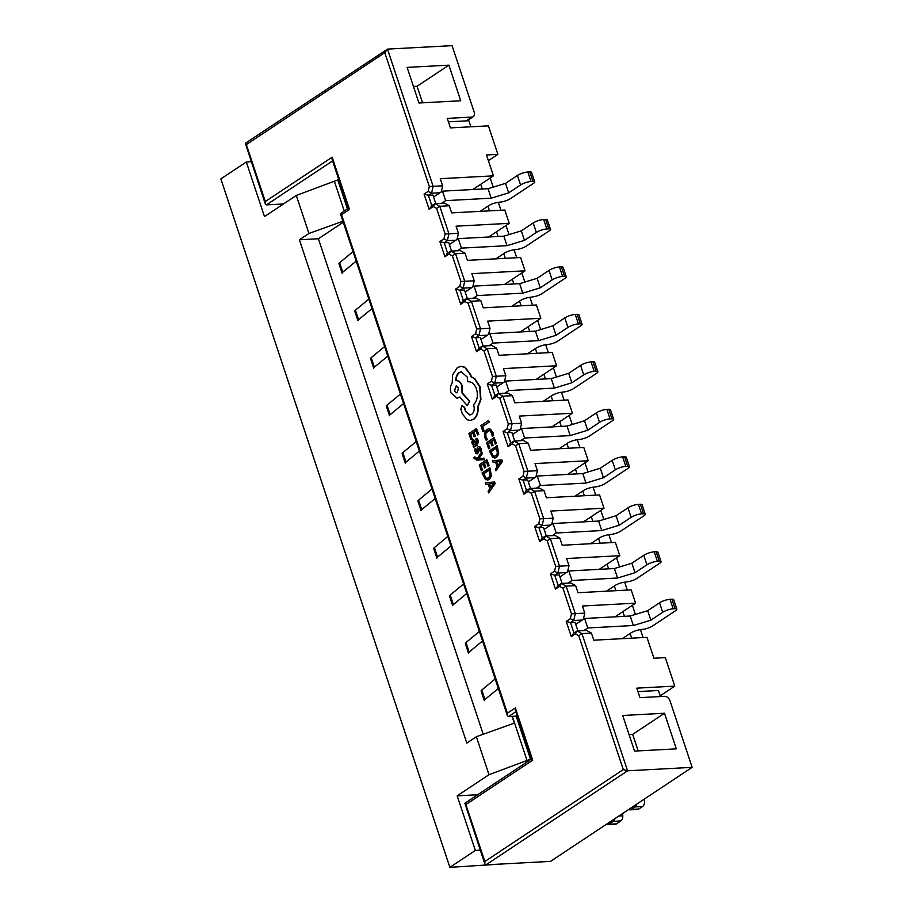 <?xml version="1.0" encoding="UTF-8"?>
<svg xmlns="http://www.w3.org/2000/svg" width="913" height="913" viewBox="0 0 913 913"><rect width="100%" height="100%" fill="white"/><g stroke="black" fill="none" stroke-linecap="round" stroke-linejoin="round"><path stroke-width="1.37" d="M574.893 496.238L583.316 490.646A7.806 2.123 -18.4 0 1 592.72 487.268L595.858 486.857A7.806 2.123 161.6 0 0 605.273 483.479L628.315 468.175A5.204 1.415 161.6 0 0 629.456 466.737A5.204 1.415 161.6 0 0 627.699 466.269L625.804 466.372A7.806 2.123 161.6 0 0 615.328 469.841L603.447 477.739L600.286 468.243L582.825 473.573L537.243 476.027L528.342 481.927M629.456 466.737L626.295 457.242A5.204 1.415 161.6 0 0 624.549 456.774L622.643 456.877A7.806 2.123 161.6 0 0 612.178 460.346L600.286 468.243M603.447 477.739L585.986 483.08L582.825 473.573M585.986 483.08L540.405 485.522L537.243 476.027M540.405 485.522L536.422 488.158M447.804 536.502L434.394 547.583A5.204 1.415 161.6 0 0 433.755 548.667L436.905 558.163A5.204 1.415 161.6 0 1 437.555 557.078L434.394 547.583M450.965 545.997L437.555 557.078M590.688 543.714L599.111 538.122A7.806 2.123 -18.4 0 1 608.515 534.756L611.653 534.333A7.806 2.123 161.6 0 0 621.068 530.955L644.11 515.662A5.204 1.415 161.6 0 0 645.251 514.224A5.204 1.415 161.6 0 0 643.494 513.745L641.599 513.848A7.806 2.123 161.6 0 0 631.123 517.329L619.242 525.215L616.081 515.719L598.62 521.061L553.038 523.503L544.137 529.414M645.251 514.224L642.09 504.718A5.204 1.415 161.6 0 0 640.344 504.25L638.438 504.353A7.806 2.123 161.6 0 0 627.973 507.833L616.081 515.719M619.242 525.215L601.781 530.556L598.62 521.061M601.781 530.556L556.2 532.998L553.038 523.503M556.2 532.998L552.217 535.634M463.599 583.978L450.189 595.071A5.204 1.415 161.6 0 0 449.55 596.143L452.7 605.639A5.204 1.415 161.6 0 1 453.35 604.566L450.189 595.071M466.76 593.473L453.35 604.566M606.483 591.19L614.894 585.61A7.806 2.123 -18.4 0 1 624.309 582.232L627.448 581.809A7.806 2.123 161.6 0 0 636.863 578.443L659.905 563.138A5.204 1.415 161.6 0 0 661.046 561.7A5.204 1.415 161.6 0 0 659.289 561.233L657.394 561.324A7.806 2.123 161.6 0 0 646.918 564.805L635.037 572.702L631.876 563.195L614.415 568.537L568.833 570.979L559.931 576.89M661.046 561.7L657.885 552.205A5.204 1.415 161.6 0 0 656.127 551.726L654.233 551.829A7.806 2.123 161.6 0 0 643.768 555.309L631.876 563.195M635.037 572.702L617.565 578.032L614.415 568.537M617.565 578.032L571.995 580.474L568.833 570.979M571.995 580.474L568.012 583.122M479.393 631.454L465.984 642.547A5.204 1.415 161.6 0 0 465.345 643.619L468.495 653.115A5.204 1.415 161.6 0 1 469.145 652.042L465.984 642.547M482.555 640.96L469.145 652.042M622.278 638.678L630.689 633.086A7.806 2.123 -18.4 0 1 640.104 629.708L643.243 629.297A7.806 2.123 161.6 0 0 652.658 625.919L675.7 610.614A5.204 1.415 161.6 0 0 676.841 609.176A5.204 1.415 161.6 0 0 675.084 608.709L673.189 608.811A7.806 2.123 161.6 0 0 662.712 612.281L650.832 620.178L647.671 610.683L630.21 616.013L584.628 618.466L575.726 624.366M676.841 609.176L673.68 599.681A5.204 1.415 161.6 0 0 671.922 599.213L670.028 599.316A7.806 2.123 161.6 0 0 659.551 602.785L647.671 610.683M650.832 620.178L633.36 625.519L630.21 616.013M633.36 625.519L587.789 627.961L584.628 618.466M587.789 627.961L583.806 630.598M495.188 678.941L481.779 690.023A5.204 1.415 161.6 0 0 481.14 691.095L484.289 700.602A5.204 1.415 161.6 0 1 484.94 699.518L481.779 690.023M498.35 688.436L484.94 699.518M543.303 401.275L551.726 395.683A7.806 2.123 -18.4 0 1 561.13 392.316L564.28 391.894A7.806 2.123 161.6 0 0 573.684 388.516L596.725 373.223A5.204 1.415 161.6 0 0 597.867 371.785A5.204 1.415 161.6 0 0 596.109 371.306L594.215 371.408A7.806 2.123 161.6 0 0 583.738 374.889L571.858 382.775L568.696 373.28L551.235 378.621L505.654 381.063L496.752 386.975M597.867 371.785L594.705 362.278A5.204 1.415 161.6 0 0 592.959 361.81L591.053 361.913A7.806 2.123 161.6 0 0 580.588 365.394L568.696 373.28M571.858 382.775L554.396 388.116L551.235 378.621M554.396 388.116L508.815 390.559L505.654 381.063M508.815 390.559L504.843 393.195M416.214 441.538L402.804 452.631A5.204 1.415 161.6 0 0 402.165 453.704L405.326 463.199A5.204 1.415 161.6 0 1 405.965 462.126L402.804 452.631M419.375 451.033L405.965 462.126M527.509 353.799L535.931 348.207A7.806 2.123 -18.4 0 1 545.335 344.829L548.485 344.418A7.806 2.123 161.6 0 0 557.889 341.04L580.93 325.736A5.204 1.415 161.6 0 0 582.072 324.298A5.204 1.415 161.6 0 0 580.314 323.83L578.42 323.932A7.806 2.123 161.6 0 0 567.954 327.402L556.063 335.299L552.901 325.804L535.44 331.145L489.859 333.587L480.957 339.488M582.072 324.298L578.91 314.802A5.204 1.415 161.6 0 0 577.164 314.334L575.258 314.437A7.806 2.123 161.6 0 0 564.793 317.907L552.901 325.804M556.063 335.299L538.602 340.64L535.44 331.145M538.602 340.64L493.02 343.083L489.859 333.587M493.02 343.083L489.048 345.719M400.419 394.062L387.009 405.144A5.204 1.415 161.6 0 0 386.37 406.228L389.531 415.723A5.204 1.415 161.6 0 1 390.171 414.639L387.009 405.144M403.58 403.557L390.171 414.639M511.714 306.312L520.136 300.731A7.806 2.123 -18.4 0 1 529.54 297.353L532.69 296.93A7.806 2.123 161.6 0 0 542.094 293.564L565.136 278.26A5.204 1.415 161.6 0 0 566.277 276.822A5.204 1.415 161.6 0 0 564.531 276.354L562.625 276.445A7.806 2.123 161.6 0 0 552.16 279.926L540.268 287.823L537.106 278.317L519.645 283.658L474.064 286.1L465.162 292.012M566.277 276.822L563.116 267.326A5.204 1.415 161.6 0 0 561.369 266.858L559.464 266.95A7.806 2.123 161.6 0 0 548.998 270.431L537.106 278.317M540.268 287.823L522.807 293.153L519.645 283.658M522.807 293.153L477.225 295.595L474.064 286.1M477.225 295.595L473.254 298.243M384.624 346.575L371.214 357.668A5.204 1.415 161.6 0 0 370.575 358.741L373.737 368.236A5.204 1.415 161.6 0 1 374.376 367.163L371.214 357.668M387.785 356.081L374.376 367.163M495.919 258.836L504.341 253.243A7.806 2.123 -18.4 0 1 513.745 249.877L516.895 249.454A7.806 2.123 161.6 0 0 526.299 246.076L549.352 230.784A5.204 1.415 161.6 0 0 550.482 229.346A5.204 1.415 161.6 0 0 548.736 228.866L546.83 228.969A7.806 2.123 161.6 0 0 536.365 232.45L524.473 240.336L521.312 230.841L503.85 236.182L458.269 238.624L449.367 244.536M550.482 229.346L547.321 219.85A5.204 1.415 161.6 0 0 545.575 219.371L543.669 219.474A7.806 2.123 161.6 0 0 533.203 222.955L521.312 230.841M524.473 240.336L507.012 245.677L503.85 236.182M507.012 245.677L461.43 248.119L458.269 238.624M461.43 248.119L457.459 250.755M368.829 299.099L355.419 310.192A5.204 1.415 161.6 0 0 354.78 311.265L357.942 320.76A5.204 1.415 161.6 0 1 358.581 319.687L355.419 310.192M371.99 308.594L358.581 319.687M480.124 211.359L488.546 205.767A7.806 2.123 -18.4 0 1 497.95 202.389L501.1 201.978A7.806 2.123 161.6 0 0 510.504 198.6L533.557 183.296A5.204 1.415 161.6 0 0 534.687 181.858A5.204 1.415 161.6 0 0 532.941 181.39L531.035 181.493A7.806 2.123 161.6 0 0 520.57 184.962L508.678 192.86L505.517 183.365L488.056 188.706L442.474 191.148L433.572 197.048M534.687 181.858L531.526 172.363A5.204 1.415 161.6 0 0 529.78 171.895L527.874 171.998A7.806 2.123 161.6 0 0 517.409 175.467L505.517 183.365M508.678 192.86L491.217 198.201L488.056 188.706M491.217 198.201L445.635 200.643L442.474 191.148M445.635 200.643L441.664 203.279M353.034 251.623L339.625 262.704A5.204 1.415 161.6 0 0 338.985 263.789L342.147 273.284A5.204 1.415 161.6 0 1 342.786 272.2L339.625 262.704M356.196 261.118L342.786 272.2M478.412 458.805L482.144 453.51L481.619 451.935L477.282 458.657L476.095 458.691L474.703 456.877L473.858 457.436L474.087 458.394L476.723 460.129L484.563 459.638L484.084 458.166L478.572 458.76M477.294 458.646L474.703 456.877M478.811 458.703L482.521 453.487L481.619 451.935M473.539 447.427L477.385 445.11L478.469 440.842L477.043 438.4L475.741 439.027L477.271 441.241L476.495 443.741L475.479 441.504L472.831 440.009L471.907 441.458L472.101 443.604L473.904 445.464L473.071 446.023L473.539 447.427L477.008 445.122L478.081 440.865L476.666 438.423M476.78 443.524L475.856 441.493L473.208 439.986M472.831 440.009L473.79 439.724M470.937 439.621L471.793 439.039L470.263 434.44L472.808 432.751L474.144 436.779L475.011 436.209L473.664 432.18L476.084 430.571L477.533 434.919L478.401 434.348L476.472 428.539L468.917 433.561L470.937 439.621L472.181 439.027L470.64 434.417L472.866 432.945M477.533 434.919L478.777 434.326L476.472 428.539M474.144 436.779L475.388 436.186L474.052 432.157L476.152 430.765M492.187 436.22L493.203 435.547L492.621 432.671L490.133 429.27L488.558 428.893L486.663 429.589L484.415 432.853L484.666 437.407L486.15 440.226L487.086 439.61L485.613 437.042L485.442 433.618L487.222 431.084L488.763 430.514L489.893 430.753L491.753 433.264L492.187 436.22L493.579 435.524L493.009 432.648L490.521 429.247L488.74 428.893M486.15 440.226L487.462 439.587L485.99 437.019L485.819 433.595L488.946 430.514M482.874 431.541L484.118 430.947L482.623 426.462L489.311 422.023L488.455 420.585L480.9 425.606L482.874 431.541L484.118 430.947M488.603 448.751L489.459 448.18L487.93 443.581L490.464 441.892L491.81 445.921L492.678 445.339L491.331 441.31L493.75 439.712L495.2 444.06L496.067 443.478L494.138 437.681L486.583 442.691L488.603 448.751L489.836 448.157L488.307 443.558L490.532 442.075M495.2 444.06L496.444 443.467L494.138 437.681M491.81 445.921L493.054 445.327L491.719 441.299L493.819 439.895M494.709 458.086L496.615 457.459L498.726 453.978L497.243 445.841L489.311 450.885L492.849 457.653L496.227 457.481L498.35 454.001L496.855 445.864M495.942 470.811L502.447 461.487L501.922 459.935L492.564 460.677L493.1 462.286L495.531 462.001L497.083 466.691L495.405 469.202L495.942 470.811L502.059 461.51L501.545 459.958M493.1 462.286L495.531 462.024M477.248 452.392L475.97 451.216L475.719 448.545L474.361 449.219L475.981 453.67L477.442 453.807L478.663 448.751L479.724 448.192M481.128 450.885L479.941 446.856L478.492 446.719L479.941 446.856L481.117 448.797L481.505 450.862L480.204 451.501L481.505 450.862M475.981 453.67L477.83 453.784L476.358 453.647L477.83 453.784L478.652 450.44M481.311 470.811L482.178 470.241L480.637 465.641L483.182 463.952L484.518 467.981L485.385 467.41L484.05 463.382L486.469 461.773L487.907 466.121L488.775 465.55L486.846 459.741L479.302 464.751L481.311 470.811L482.555 470.218L481.025 465.619L483.251 464.146M487.907 466.121L489.163 465.527L486.846 459.741M484.518 467.981L485.773 467.388L484.426 463.359L486.526 461.967M487.428 480.147L489.322 479.519L491.434 476.05L489.95 467.913L482.018 472.945L485.568 479.713L488.946 479.542L491.057 476.061L489.573 467.924M488.649 492.872L495.154 483.548L494.641 481.996L485.282 482.737L485.819 484.346L488.238 484.061L489.802 488.752L488.113 491.274L488.649 492.872L494.778 483.57L494.264 482.018M485.819 484.346L488.25 484.084M470.446 420.402L473.721 419.341C477.054 416.625 478.526 412.425 478.115 406.742L480.923 399.597L480.09 386.85L474.794 378.621L471.256 376.67L470.754 374.752L465.116 367.254L461.111 366.353M470.081 415.004L465.904 411.421L464.603 407.301L462.115 405.92M461.738 405.943L460.837 409.366L462.412 414.091L467.251 419.775L470.252 420.414L473.345 419.352C476.677 416.648 478.15 412.448 477.739 406.753L480.535 399.62L479.702 386.872L474.418 378.644L470.88 376.692L470.378 374.775L464.728 367.277L460.917 366.353L457.356 367.574L452.631 374.832L452.186 382.946C450.326 385.765 449.949 389.109 451.068 392.978L456.922 398.171L459.638 397.064L467.342 405.646L469.35 401.275L462.024 393.035L461.852 385.811C460.472 382.25 458.452 380.527 455.804 380.641C455.781 376.989 456.899 374.296 459.148 372.55L461.327 371.808L467.182 377.001L467.787 381.771C471.61 381.451 474.52 383.894 476.518 389.086C478.252 395.626 477.259 400.853 473.527 404.756L473.744 405.395C474.771 409.366 474.064 412.368 471.633 414.422L469.898 415.027L465.527 411.443L464.226 407.324L461.738 405.943L462.594 405.714M467.342 405.646L469.739 401.252L462.412 393.012L462.229 385.788C460.848 382.227 458.84 380.504 456.18 380.618C456.158 376.966 457.276 374.273 459.524 372.527L461.522 371.796M457.105 398.159L460.015 397.052M465.071 253.243L455.564 253.746L464.728 281.284L474.224 280.782L471.861 273.66L525.032 270.807L520.615 257.512L467.433 260.365L465.071 253.243L460.3 250.607L450.805 251.109L455.564 253.746L452.403 255.891L449.036 254.031L450.805 251.109L446.868 253.506M467.342 298.551L464.5 290.014L459.947 290.266L463.359 300.525M474.224 280.782L472.786 286.956M521.14 305.809L519.565 301.096M513.871 283.966L512.307 279.264L504.455 284.479M466.235 120.881L471.964 117.069L447.267 118.393L450.429 127.888L488.409 125.857L497.893 154.343L488.387 160.654M643.094 637.559L640.47 629.662M635.402 614.426L632.367 605.308M627.299 590.083L624.675 582.186M619.607 566.95L616.572 557.832M611.505 542.596L608.88 534.698M603.813 519.474L600.777 510.344M595.71 495.12L593.085 487.222M588.018 471.987L584.982 462.868M579.915 447.644L577.29 439.746M572.223 424.511L569.187 415.392M564.12 400.156L561.495 392.259M556.428 377.035L553.392 367.916M548.325 352.68L545.7 344.783M540.633 329.547L537.597 320.429M532.53 305.204L529.905 297.307M524.838 282.071L521.802 272.953M516.735 257.717L514.11 249.82M509.043 234.595L506.007 225.477M500.94 210.241L498.315 202.344M493.248 187.108L490.213 177.989M660.19 695.809L674.787 686.12L665.315 657.634L653.913 658.239L646.963 637.354L593.792 640.196L591.419 633.074L581.923 633.588L578.762 635.733L575.395 633.862L571.276 636.601L566.231 621.411L570.34 618.672L571.47 613.821L562.967 588.246L559.601 586.386L555.481 589.113L550.436 573.923L554.545 571.196L555.675 566.345L547.172 540.77L543.806 538.91L539.686 541.637L534.641 526.447L538.75 523.708L539.88 518.858L531.377 493.294L528.011 491.422L523.891 494.161L518.846 478.971L522.955 476.232L524.096 471.382L515.583 445.806L512.216 443.946L508.107 446.674L503.052 431.484L507.16 428.756L510.515 430.594L507.331 432.705L503.052 431.484M489.551 210.846L487.976 206.144M482.281 189.014L480.717 184.3L472.866 189.516M505.346 258.333L503.771 253.62M498.076 236.49L496.512 231.776L488.66 236.992M536.935 353.285L535.36 348.583M529.666 331.453L528.102 326.74L520.25 331.955M552.73 400.773L551.155 396.059M545.46 378.929L543.897 374.216L536.034 379.431M568.514 448.249L566.95 443.535M561.255 426.405L559.692 421.703L551.829 426.919M584.309 495.725L582.745 491.023M577.05 473.893L575.487 469.179L567.624 474.395M600.103 543.212L598.54 538.499M592.845 521.369L591.27 516.655L583.418 521.871M615.898 590.688L614.335 585.975M608.64 568.845L607.065 564.143L599.213 569.358M631.693 638.164L630.13 633.462M624.435 616.332L622.86 611.619L615.008 616.834M540.827 318.283L536.41 304.988L483.228 307.841L480.866 300.719L471.359 301.233L480.523 328.771L490.019 328.258L487.656 321.136L540.827 318.283L528.102 326.74M507.16 428.756L508.301 423.906L499.788 398.33L496.421 396.47L492.312 399.198L487.257 384.008L491.365 381.269L492.506 376.418L483.993 350.854L480.626 348.983L476.518 351.722L471.462 336.532L475.57 333.793L476.712 328.942L468.198 303.367L464.831 301.507L466.6 298.597L476.095 298.083L480.866 300.719M490.019 328.258L488.581 334.432M525.032 270.807L512.307 279.264M471.679 287.686L463.131 288.154L459.947 290.266L455.667 289.044L459.775 286.317L463.131 288.154L464.728 281.284L460.917 281.466L452.403 255.891M483.137 346.038L480.295 337.502L475.741 337.742L479.154 348.001M556.622 365.771L552.205 352.475L499.023 355.317L496.649 348.195L487.154 348.709L496.318 376.247L505.813 375.734L503.451 368.612L556.622 365.771L543.897 374.216M480.626 348.983L482.395 346.073L491.89 345.571L496.649 348.195M505.813 375.734L504.375 381.908M487.474 335.174L478.926 335.63L475.741 337.742L471.462 336.532M498.932 393.514L496.09 384.978L491.536 385.218L494.949 395.489M572.417 413.247L568 399.951L514.818 402.804L512.444 395.683L502.949 396.185L512.113 423.723L521.608 423.221L519.246 416.1L572.417 413.247L559.692 421.703M496.421 396.47L498.19 393.549L507.685 393.046L512.444 395.683M521.608 423.221L520.17 429.395M503.257 382.65L494.72 383.106L491.536 385.218L487.257 384.008M514.727 440.99L511.885 432.454L507.331 432.705L510.744 442.965M528.239 443.159L523.48 440.523L513.985 441.036L518.744 443.672L527.908 471.211L537.403 470.697L535.029 463.576L588.212 460.723L583.784 447.427L530.613 450.28L528.239 443.159L518.744 443.672L515.583 445.806M588.212 460.723L575.487 469.179M537.403 470.697L535.965 476.871M519.052 430.126L510.515 430.594L512.113 423.723L508.301 423.906M530.521 488.478L527.68 479.941L523.126 480.181L518.846 478.971M544.034 490.635L539.275 488.01L529.78 488.512L534.539 491.148L543.703 518.687L553.198 518.173L550.824 511.052L604.007 508.21L599.579 494.914L546.408 497.756L544.034 490.635L534.539 491.148L531.377 493.294M604.007 508.21L591.27 516.655M553.198 518.173L551.76 524.347M534.847 477.613L526.31 478.07L522.955 476.232M546.316 535.954L543.475 527.417L538.921 527.657L534.641 526.447M559.829 538.122L555.07 535.486L545.575 535.988L550.334 538.624L559.498 566.163L568.993 565.661L566.619 558.539L619.801 555.686L615.373 542.39L562.203 545.244L559.829 538.122L550.334 538.624L547.172 540.77M619.801 555.686L607.065 564.143M568.993 565.661L567.555 571.835M550.642 525.089L542.094 525.546L538.75 523.708M562.111 583.43L559.27 574.893L554.716 575.144L550.436 573.923M575.624 585.598L570.865 582.962L561.369 583.475L566.128 586.112L575.293 613.65L584.788 613.137L582.414 606.015L635.596 603.162L631.168 589.866L577.997 592.72L575.624 585.598L566.128 586.112L562.967 588.246M635.596 603.162L622.86 611.619M584.788 613.137L583.35 619.311M566.437 572.565L557.889 573.033L554.545 571.196M577.906 630.917L575.064 622.381L570.511 622.62L566.231 621.411M634.546 751.102L676.328 748.854L664.481 713.247L622.7 715.484L634.546 751.102M674.787 686.12L636.806 688.151L639.967 697.646L664.653 696.322A5.204 3.526 -123.6 0 1 670.028 700.876L692.145 767.342L627.573 770.8L623.294 769.591L578.762 635.733M573.216 633.348L577.164 630.951L586.66 630.449L591.419 633.074M582.232 620.053L573.684 620.509L570.34 618.672M575.395 633.862L577.164 630.951L581.923 633.588L627.573 770.8L485.944 864.851L550.516 861.381L692.145 767.342M418.953 102.998L460.734 100.761L448.888 65.154L407.107 67.391L418.953 102.998M449.036 254.031L444.928 256.758L439.872 241.568L443.98 238.829L445.122 233.979L436.608 208.415L433.241 206.543L429.133 209.282L424.077 194.092L428.186 191.353L429.327 186.503L384.795 52.646L387.5 49.108L452.072 45.65L474.178 112.116A5.204 3.526 56.4 0 1 473.254 116.659A5.204 3.526 56.4 0 1 471.964 117.069M429.327 186.503L442.634 185.818L440.271 178.697L493.442 175.844L486.492 154.959L497.893 154.343M283.498 203.964L266.402 204.877L265.295 203.953L265.306 201.545L332.138 157.173L332.127 159.57L348.389 208.438M435.752 203.599L432.91 195.062L428.357 195.302L431.769 205.562M442.634 185.818L441.196 191.992M509.237 223.331L504.821 210.036L451.638 212.877L449.276 205.756L439.781 206.27L448.934 233.808L458.429 233.294L456.066 226.173L509.237 223.331L496.512 231.776M433.241 206.543L435.01 203.633L444.505 203.131L449.276 205.756M458.429 233.294L456.991 239.468M493.442 175.844L480.717 184.3M440.089 192.734L431.541 193.191L428.357 195.302L424.077 194.092M451.547 251.075L448.705 242.538L444.152 242.778L447.564 253.049M455.884 240.21L447.336 240.667L444.152 242.778L439.872 241.568M515.799 711.695L508.495 716.545L517.26 716.077M422.559 102.804L417.058 86.278L413.452 86.473M417.058 86.278L448.888 65.154M638.153 750.908L632.663 734.383L629.046 734.577M632.663 734.383L664.481 713.247M510.801 443.147L508.107 446.674M512.216 443.946L513.985 441.036L510.036 443.433M499.788 398.33L502.949 396.185L498.19 393.549L494.241 395.945M526.539 490.441L523.126 480.181L526.31 478.07L527.908 471.211L524.096 471.382M492.312 399.198L495.006 395.671M491.365 381.269L494.72 383.106L496.318 376.247L492.506 376.418M526.596 490.623L523.891 494.161M528.011 491.422L529.78 488.512L525.831 490.909M483.993 350.854L487.154 348.709L482.395 346.073L478.446 348.469M542.333 537.928L538.921 527.657L542.094 525.546L543.703 518.687L539.88 518.858M476.518 351.722L479.211 348.184M475.57 333.793L478.926 335.63L480.523 328.771L476.712 328.942M542.39 538.111L539.686 541.637M543.806 538.91L545.575 535.988L541.626 538.385M468.198 303.367L471.359 301.233L466.6 298.597L462.651 300.993M558.128 585.404L554.716 575.144L557.889 573.033L559.498 566.163L555.675 566.345M464.831 301.507L460.723 304.234L463.416 300.708M558.185 585.587L555.481 589.113M559.601 586.386L561.369 583.475L557.421 585.872M573.923 632.88L570.511 622.62L573.684 620.509L575.293 613.65L571.47 613.821M444.928 256.758L447.621 253.232M443.98 238.829L447.336 240.667L448.934 233.808L445.122 233.979M573.98 633.063L571.276 636.601M436.608 208.415L439.781 206.27L435.01 203.633L431.073 206.03M429.133 209.282L431.826 205.745M485.944 864.851L484.837 863.915L484.849 861.518L623.294 769.591M531.537 759L464.877 803.257L484.837 863.915M465.413 803.12L484.849 861.518M428.186 191.353L431.541 193.191L433.139 186.332L387.5 49.108L245.335 143.284L265.295 203.953M532.245 758.749L532.724 760.164L465.892 804.547M531.606 759.194L515.343 710.337L515.354 707.929L532.724 760.164M508.495 716.545L507.388 715.621L507.4 713.213L515.354 707.929M384.795 52.646L246.35 144.574L245.871 143.158M348.321 208.232L340.435 213.722L507.388 715.621M341.074 213.265L507.4 713.213M349.028 207.981L349.519 209.397L341.553 214.681M483.73 430.97L482.623 426.462M482.247 426.485L489.311 422.023M488.934 422.046L488.455 420.585M496.478 447.895L490.658 451.764L493.1 456.226L495.691 455.975L497.414 453.327L496.478 447.895M496.535 448.089L491.034 451.741L493.477 456.203L494.435 456.489M496.535 461.887L497.79 465.676L500.838 461.362L496.535 461.887L498.053 465.288M501.203 461.305L496.912 461.875M474.189 441.31L472.888 442.212L473.002 443.456L473.95 444.688L475.776 444.22L474.189 441.31L473.379 441.39L473.379 443.433L474.338 444.677L475.639 444.551M474.338 444.677L475.251 444.563M474.566 441.287L473.756 441.367M478.115 446.742L479.565 446.879L478.115 446.742L477.396 447.701L476.871 452.414L475.593 451.239L475.342 448.568M478.275 450.451L478.286 448.774L479.348 448.215L480.204 451.501M477.145 460.106L484.187 459.65L483.696 458.189M489.185 469.955L483.365 473.824L485.807 478.286L488.409 478.035L490.121 475.388L489.185 469.955M489.254 470.149L483.742 473.801L486.195 478.264L487.154 478.56M489.242 483.947L490.509 487.736L493.534 483.388L489.242 483.947L490.76 487.348M493.922 483.365L489.63 483.936M454.263 390.764L456.534 392.784L457.39 392.499L458.44 387.979L456.169 385.948L454.263 390.764L456.728 392.761M456.352 385.948L454.64 390.741M503.987 863.881L449.881 867.35L220.855 178.891L246.316 161.989L264.485 216.586L296.303 195.45L338.791 179.576M449.881 867.35L475.342 850.448L457.173 795.839L489.003 774.703L531.48 758.829M457.173 795.839L477.704 794.744M343.265 222.236L318.386 238.761L299.396 239.777L308.948 233.443L296.303 195.45M308.948 233.443L342.934 221.254M489.003 774.703L476.358 736.723L514.316 723.119L512.067 716.351M527.212 761.008L512.364 716.34M344.235 210.937L334.523 181.755M299.396 239.777L466.817 743.068L476.358 736.723M530.396 758.886L516.176 716.134M347.419 208.826L337.707 179.633M246.316 161.989L251.246 161.727M475.342 850.448L480.272 850.174M318.386 238.761L483.217 734.269M622.769 813.403A10.397 7.099 -93.1 0 0 622.78 815.8A5.204 3.549 86.9 0 1 620.829 820.958L613.239 821.358L608.868 824.256L616.469 823.857A5.204 3.549 86.9 0 1 615.168 824.302L607.567 824.701A5.204 3.549 -93.1 0 0 608.868 824.256M620.829 820.958L616.469 823.857M643.414 799.708L644.042 799.286M644.167 799.662A5.204 3.549 86.9 0 1 642.569 806.521L638.838 808.998A5.204 3.549 86.9 0 1 637.536 809.443L629.936 809.854A5.204 3.549 -93.1 0 0 631.237 809.409L638.838 808.998M660.441 696.551L658.421 690.49L637.947 691.586M606.221 824.393A5.204 3.549 -93.1 0 0 607.567 824.701M613.239 821.358A5.204 3.549 -93.1 0 0 615.008 818.562M628.589 809.546A5.204 3.549 -93.1 0 0 629.936 809.854M642.569 806.521L634.969 806.932L631.237 809.409M634.969 806.932A5.204 3.549 -93.1 0 0 636.738 804.136M448.42 121.828L468.894 120.733L470.903 126.793M559.098 448.751L567.521 443.17A7.806 2.123 -18.4 0 1 576.925 439.792L580.063 439.37A7.806 2.123 161.6 0 0 589.478 436.003L612.52 420.699A5.204 1.415 161.6 0 0 613.662 419.261A5.204 1.415 161.6 0 0 611.904 418.793L610.01 418.884A7.806 2.123 161.6 0 0 599.533 422.365L587.652 430.263L584.491 420.756L567.03 426.097L521.449 428.539L512.547 434.451M613.662 419.261L610.5 409.766A5.204 1.415 161.6 0 0 608.754 409.286L606.848 409.389A7.806 2.123 161.6 0 0 596.383 412.87L584.491 420.756M587.652 430.263L570.191 435.592L567.03 426.097M570.191 435.592L524.61 438.035L521.449 428.539M524.61 438.035L520.627 440.682M432.009 489.014L418.599 500.107A5.204 1.415 161.6 0 0 417.96 501.18L421.11 510.675A5.204 1.415 161.6 0 1 421.76 509.602L418.599 500.107M435.17 498.521L421.76 509.602M627.699 466.269L624.549 456.774M625.804 466.372L622.643 456.877M615.328 469.841L612.178 460.346M643.494 513.745L640.344 504.25M641.599 513.848L638.438 504.353M631.123 517.329L627.973 507.833M659.289 561.233L656.127 551.726M657.394 561.324L654.233 551.829M646.918 564.805L643.768 555.309M675.084 608.709L671.922 599.213M673.189 608.811L670.028 599.316M662.712 612.281L659.551 602.785M596.109 371.306L592.959 361.81M594.215 371.408L591.053 361.913M583.738 374.889L580.588 365.394M580.314 323.83L577.164 314.334M578.42 323.932L575.258 314.437M567.954 327.402L564.793 317.907M564.531 276.354L561.369 266.858M562.625 276.445L559.464 266.95M552.16 279.926L548.998 270.431M548.736 228.866L545.575 219.371M546.83 228.969L543.669 219.474M536.365 232.45L533.203 222.955M532.941 181.39L529.78 171.895M531.035 181.493L527.874 171.998M520.57 184.962L517.409 175.467M332.138 157.173L349.519 209.397M460.723 304.234L455.667 289.044M459.775 286.317L460.917 281.466M246.35 144.574L265.306 201.545M332.583 160.928L266.402 204.877M618.854 816.005L622.78 815.8M611.904 418.793L608.754 409.286M610.01 418.884L606.848 409.389M599.533 422.365L596.383 412.87M466.965 120.836L473.254 116.659"/></g></svg>
